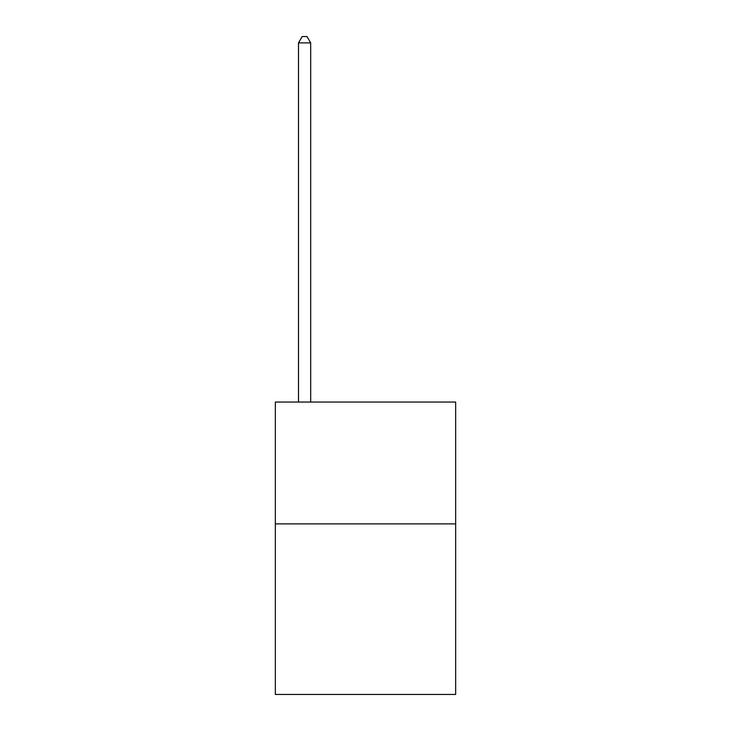 <?xml version="1.0" encoding="UTF-8"?>
<svg xmlns="http://www.w3.org/2000/svg" width="731" height="731" viewBox="0 0 731 731"><rect width="100%" height="100%" fill="white"/><g stroke="black" fill="none" stroke-linecap="round" stroke-linejoin="round"><path stroke-width="1.1" d="M455.66 523.88L455.66 694.45L275.34 694.45L275.34 402.05L455.66 402.05L455.66 523.88L275.34 523.88M310.675 402.05L310.675 42.882L298.495 42.882L298.495 402.05M298.495 42.882L302.15 36.55L307.02 36.55L310.675 42.882"/></g></svg>
